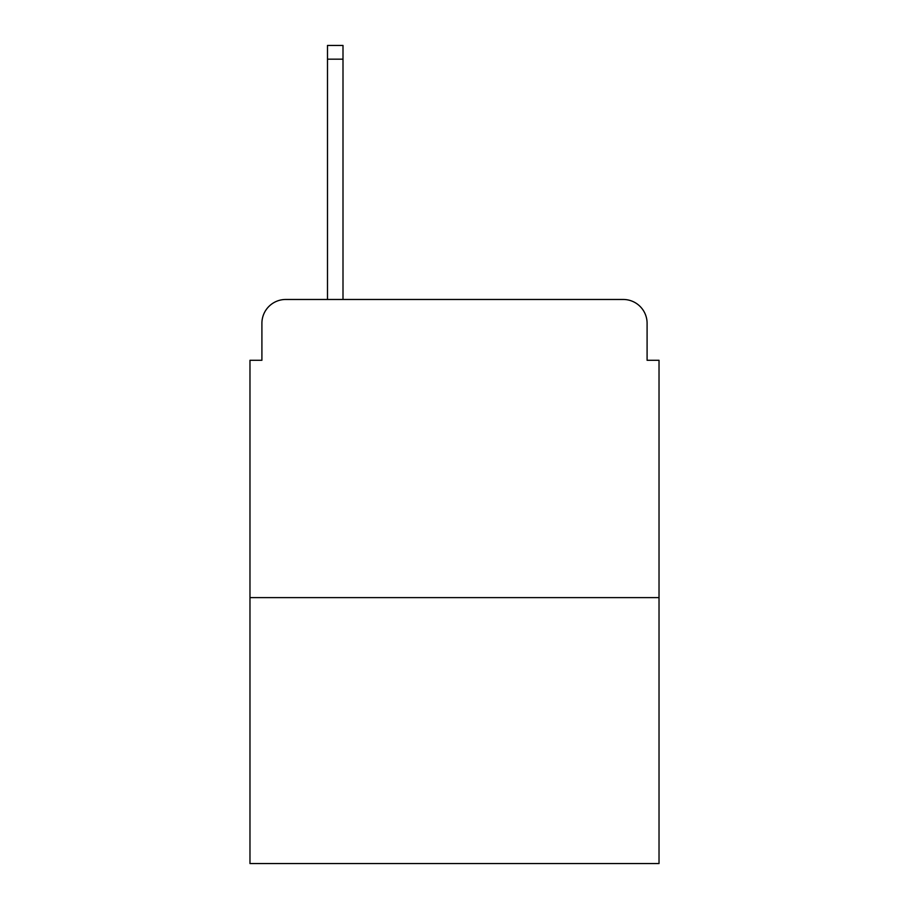 <?xml version="1.0" encoding="UTF-8"?>
<svg xmlns="http://www.w3.org/2000/svg" width="909" height="909" viewBox="0 0 909 909"><rect width="100%" height="100%" fill="white"/><g stroke="black" fill="none" stroke-linecap="round" stroke-linejoin="round"><path stroke-width="1.36" d="M261.906 323.32L261.906 360.282L261.906 323.32A23.85 23.85 0 0 1 285.756 299.47L327.49 299.47L327.49 45.45L343 45.45L343 299.47L361.475 299.47M659.025 597.611L249.975 597.611L249.975 863.55L659.025 863.55L659.025 360.282L647.094 360.282L647.094 323.32A23.85 23.85 0 0 0 623.244 299.47L285.756 299.47M249.975 597.611L249.975 360.282L261.906 360.282M547.525 299.47L623.244 299.47M647.094 360.282L647.094 323.32M327.49 59.165L343 59.165"/></g></svg>
